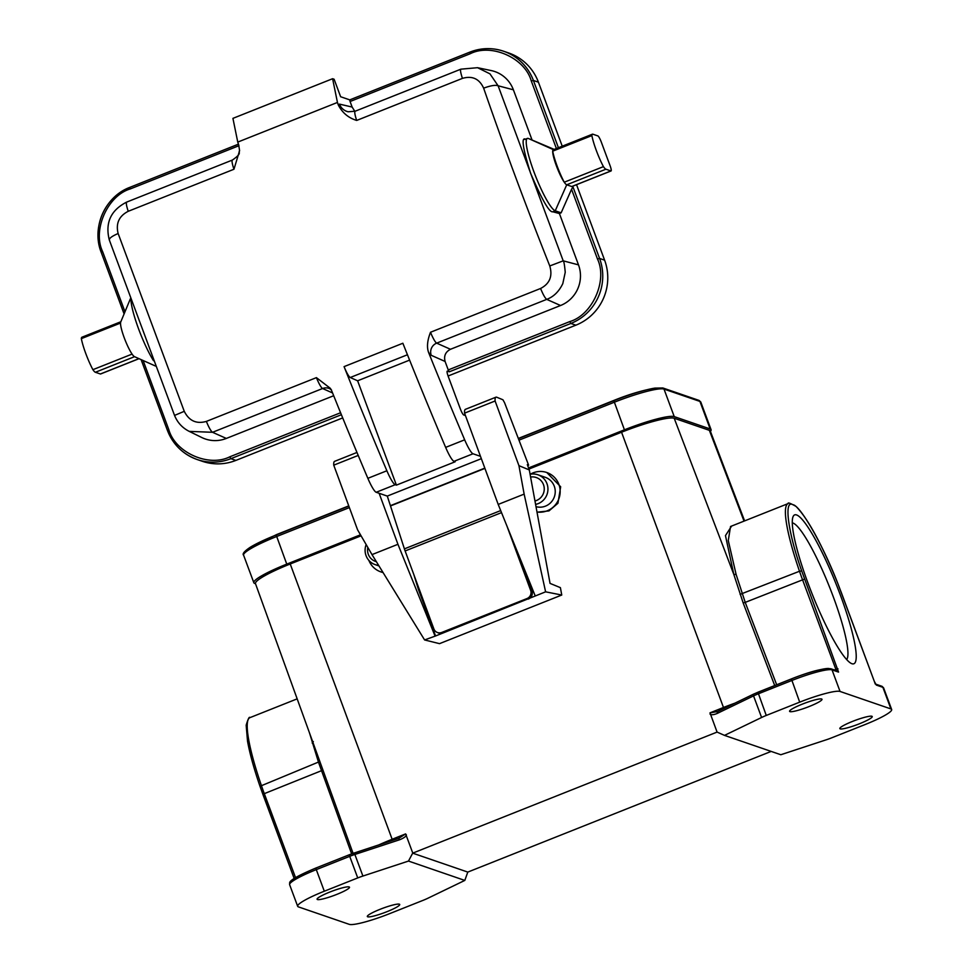 <?xml version="1.0" encoding="UTF-8"?>
<svg xmlns="http://www.w3.org/2000/svg" width="973" height="973" viewBox="0 0 973 973"><rect width="100%" height="100%" fill="white"/><g stroke="black" fill="none" stroke-linecap="round" stroke-linejoin="round"><path stroke-width="1.46" d="M840.258 594.819A80.127 12.965 -111.7 0 1 851.484 663.537A80.127 12.965 -111.7 0 1 808.235 583.812A80.127 12.965 -111.7 0 1 793.068 516.663A80.127 12.965 -111.7 0 1 840.258 594.819M846.656 659.56A73.839 11.956 68.3 0 0 833.241 596.68A73.839 11.956 68.3 0 0 792.29 522.878M380.078 909.305A17.283 2.347 159.6 0 0 367.332 916.517A17.283 2.347 159.6 0 0 386.986 911.677A17.283 2.347 159.6 0 0 399.721 904.464A17.283 2.347 159.6 0 0 380.078 909.305M802.336 704.124A17.283 2.347 159.6 0 0 789.59 711.336A17.283 2.347 159.6 0 0 809.244 706.495A17.283 2.347 159.6 0 0 821.99 699.283A17.283 2.347 159.6 0 0 802.336 704.124M852.579 721.382A17.283 2.347 159.6 0 0 839.833 728.595A17.283 2.347 159.6 0 0 859.487 723.754A17.283 2.347 159.6 0 0 872.234 716.542A17.283 2.347 159.6 0 0 852.579 721.382M329.835 892.046A17.283 2.347 159.6 0 0 317.089 899.259A17.283 2.347 159.6 0 0 336.743 894.418A17.283 2.347 159.6 0 0 349.489 887.206A17.283 2.347 159.6 0 0 329.835 892.046M376.356 561.676A12.26 11.98 109 0 1 367.818 547.41M378.631 565.362A15.398 15.045 109 0 1 366.164 544.564M383.021 572.489A20.421 19.959 109 0 1 368.876 560.412M530.589 477.025A12.26 11.98 109 0 1 543.858 485.843A12.26 11.98 109 0 1 534.968 500.986M530.078 474.277A15.398 15.045 109 0 1 547.458 485.223A15.398 15.045 109 0 1 535.588 504.403M537.874 474.763L545.16 477.269A15.398 15.045 109 0 1 550.706 502.664A15.398 15.045 109 0 1 536.001 506.653M530.321 474.228A20.421 19.959 109 0 1 559.511 486.378A20.421 19.959 109 0 1 536.974 511.993M537.011 512.187L548.991 510.898L557.93 503.284L560.667 486.78L546.79 472.513M419.205 589.176L418.439 589.48L435.576 635.965L443.056 632.985A6.288 6.13 112.4 0 1 438.519 632.973L437.23 632.438A6.288 6.13 -67.6 0 0 441.766 632.45L443.056 632.985L545.61 591.827L561.749 595.038L439.528 643.652L424.605 639.954L435.576 635.965M519.108 556.094L531.951 590.952A6.288 6.13 112.4 0 1 528.339 599.064L527.05 598.529L441.766 632.45M424.605 639.954L372.002 554.61L397.945 544.296L434.967 635.831M372.002 554.61L357.59 529.835L333.751 465.167L358.222 455.437M545.61 591.827L524.143 494.114L518.937 465.666L529.288 469.935L550.049 583.399L560.399 587.656L561.749 595.038M535.235 595.95L498.2 504.428L524.143 494.114M413.89 574.763L418.439 589.48M498.2 504.428L464.559 413.148A30.163 4.889 -111.7 0 1 465.41 409.329L495.95 397.179A30.163 4.889 -111.7 0 1 496.777 397.239L502.919 399.769L504.537 402.664L528.619 465.167L527.33 464.632L529.288 469.935M397.945 544.296L379.129 493.287M333.751 465.167A30.163 4.889 -111.7 0 1 334.603 461.348L356.969 452.457M518.937 465.666L495.099 400.998A30.163 4.889 -111.7 0 1 495.95 397.179M464.559 413.148L495.099 400.998M528.619 465.167L527.67 465.544M380.82 571.881L383.107 572.623M353.077 853.345L255.473 583.642A47.13 6.397 -20.4 0 1 290.222 563.987L361.068 535.819M891.657 709.512A36.135 4.914 -20.4 0 1 865.009 724.581L831.574 737.875A12.564 1.703 -20.4 0 1 826.418 739.748L780.832 754.732L724.508 735.381L761.591 717.49A12.564 1.703 -20.4 0 1 766.262 715.447L799.697 702.153A36.135 4.914 -20.4 0 1 840.052 691.45L890.915 708.928A36.135 4.914 -20.4 0 1 891.657 709.512L883.618 687.911A36.135 4.914 159.6 0 0 882.888 687.327L876.357 685.089L874.301 681.331L837.765 583.314C822.878 544.844 800.074 504.963 792.788 504.695C783.593 499.307 788.106 532.9 801.703 570.944L838.556 672.1A1.885 1.849 -71 0 0 837.437 671.005L830.906 668.767A1.885 1.849 109 0 1 832.024 669.862A36.135 4.914 159.6 0 0 791.669 680.553L758.235 693.858A12.564 1.703 159.6 0 0 753.552 695.89L717.162 713.464L717.587 711.543L709.998 712.844L717.077 732.085L412.783 853.114L405.632 833.897L398.711 838.373M528.959 469.047L621.552 432.219A47.13 6.397 -20.4 0 1 674.192 418.256L709.366 430.334L744.029 521.127M528.558 467.952L624.423 429.823A44.612 6.057 -20.4 0 1 674.24 416.614L664 389.078A1.885 1.849 -71 0 0 662.893 387.984L654.865 388.105A43.177 5.862 -20.4 0 0 613.829 400.694A41.474 6.714 -111.7 0 1 614.389 400.231C628.412 394.551 641.9 390.501 654.865 388.105M528.838 468.731L625.615 430.236A38.652 5.254 -20.4 0 1 665.678 418.585M255.498 583.715L254.756 583.459A44.612 6.057 -20.4 0 1 253.844 582.742A44.612 6.057 -20.4 0 1 286.755 564.121L360.484 534.797M262.114 577.281A38.652 5.254 -20.4 0 1 287.947 564.535L360.898 535.515M674.24 416.614L710.168 428.959A44.612 6.057 -20.4 0 1 711.068 429.677A44.612 6.057 -20.4 0 1 710.436 431.404M771.188 751.411L467.806 872.088L412.674 853.151L408.49 861.069L464.802 880.419L427.731 898.322A12.564 1.703 -20.4 0 1 423.048 900.353L389.626 913.647A36.135 4.914 -20.4 0 1 349.271 924.35L298.395 906.872A36.135 4.914 -20.4 0 1 297.665 906.301A36.135 4.914 -20.4 0 1 324.313 891.219L357.736 877.926A12.564 1.703 -20.4 0 1 362.905 876.053L408.49 861.069M717.077 732.085L724.508 735.381M464.802 880.419L467.806 872.088M801.703 570.944L799.502 571.248A93.007 15.057 -111.7 0 1 788.154 503.576L730.541 526.49L728.278 540.562L736.111 574.447L745.221 602.384L743.177 602.968L733.8 574.374L725.469 535.6L731.635 526.065M804.598 579.044L745.221 602.384L776.673 684.773M791.317 678.972L753.82 694.017L717.587 711.543L753.99 693.968A1.885 1.058 -115.8 0 0 753.82 694.017A1.885 1.058 -115.8 0 0 753.552 695.89L761.591 717.49M717.162 713.464C713.647 714.9 711.275 715.094 710.022 714.073M406.398 834.834C406.13 836.415 403.88 838.057 399.623 839.76L354.877 854.464L362.905 876.053M353.965 853.078L398.577 838.41L399.623 839.76M351.63 853.856L318.597 762.516L309.487 732.888M744.613 520.896L710.314 431.088A47.13 6.397 159.6 0 0 709.366 430.334M367.855 478.327L386.877 470.762A816.043 132.109 -111.7 0 1 344.077 366.626L402.858 343.25A816.043 132.109 68.3 0 0 445.646 447.385L464.668 439.82A816.043 132.109 -111.7 0 1 428.631 352.579C426.661 347.264 427.293 340.489 430.516 332.255L540.574 288.482C549.709 283.727 552.773 276.223 549.769 265.957C526.052 206.24 504.014 146.972 483.642 88.154C479.348 78.789 472.282 75.529 462.443 78.375L356.702 120.433C348.553 118.001 342.435 112.892 338.349 105.108A816.043 132.109 68.3 0 1 337.449 102.445L237.765 142.094A816.043 132.109 68.3 0 0 238.665 144.758L239.589 150.645L233.97 169.241L128.229 211.299C119.022 216.03 115.665 223.437 118.134 233.52L184.262 411.324C189.078 420.871 196.449 424.228 206.361 421.406L316.42 377.633L330.431 388.409L331.817 391.085A816.043 132.109 68.3 0 0 367.855 478.327A18.852 3.053 68.3 0 0 376.21 492.277L387.29 496.084L481.343 458.672M464.668 439.82A18.852 3.053 68.3 0 0 473.012 453.771L480.48 456.337M445.646 447.385A18.852 3.053 68.3 0 0 454.002 461.336L455.194 461.749L396.412 485.126L357.614 380.796L350.244 377.512L407.456 354.756M386.877 470.762A18.852 3.053 68.3 0 0 395.22 484.712L396.412 485.126M465.447 415.544L463.659 414.936A6.288 1.022 -111.7 0 1 460.241 408.66L448.298 376.575A6.288 1.022 -111.7 0 1 447.227 371.163A6.288 1.022 -111.7 0 1 447.385 371.163L447.13 371.272M430.516 332.255A12.564 2.031 68.3 0 0 436.67 343.141L450.487 349.283L560.545 305.51A31.416 30.71 -71 0 0 578.497 264.875L559.402 213.525L561.129 212.832L571.552 189.261L597.483 259C607.736 280.443 592.521 314.851 569.825 321.577L448.237 369.935L449.271 371.808L447.385 371.163M448.237 369.935L445.099 361.469L431.234 355.303L428.631 352.579M344.077 366.626A12.564 2.031 68.3 0 0 350.244 377.512M500.694 510.582L404.403 548.869L387.29 496.084M233.97 169.241A12.564 2.031 -111.7 0 1 232.413 160.046L126.672 202.092C110.825 210.18 105.023 222.793 109.292 239.93L174.532 415.386C177.439 422.562 182.34 427.889 189.236 431.38L212.528 432.292L322.586 388.519A12.564 2.031 -111.7 0 1 316.42 377.633M337.449 102.445L332.608 78.716L232.924 118.365L237.765 142.094M483.642 88.154C490.647 85.6 495.464 84.797 498.103 85.77L489.966 73.851L477.548 67.696L460.886 69.168L355.145 111.226A12.564 2.031 68.3 0 0 356.702 120.433M431.234 355.303A9.426 9.183 -66 0 1 436.67 343.141L546.729 299.368C553.637 296.777 558.989 291.535 562.808 283.617L565.24 272.27C564.547 264.851 563.866 261.032 563.209 260.837L498.103 85.77L513.391 89.808A31.416 30.71 -71 0 0 491.195 70.567L477.548 67.696M450.487 349.283C445.476 351.91 443.676 355.972 445.099 361.469M409.597 360.119L357.614 380.796M189.236 431.38L201.837 437.546A31.416 30.71 -71 0 0 226.332 438.434L333.69 395.731M332.608 78.716L334.116 79.239L340.623 96.741L349.769 99.878M338.349 105.108L339.455 104.111L352.129 107.054L350.073 101.508L470.214 53.734C491.414 42.994 525.006 58.003 531.294 81.014L556.398 148.516M469.862 52.141L349.745 99.891L350.073 101.508M352.129 107.054L354.829 111.348M559.402 213.525L552.798 211.773C549.429 212.746 542.046 199.915 530.613 173.291C522.574 147.568 520.993 136.269 525.882 139.419M531.951 139.686L513.391 89.808M130.966 300.219A38.956 6.312 68.3 0 0 153.491 360.667M554.196 149.392L528.315 138.446A38.956 6.312 -111.7 0 0 527.378 138.421A38.956 6.312 -111.7 0 0 534.931 174.459A38.956 6.312 -111.7 0 0 555.23 210.8L561.129 212.832M552.798 211.773L555.23 210.8L566.724 184.797L605.911 169.217A18.852 3.053 -111.7 0 1 603.43 166.626L564.243 182.219A18.852 3.053 -111.7 0 1 556.447 165.994A18.852 3.053 -111.7 0 1 552.7 151.168A25.14 4.074 68.3 0 0 564.243 182.219A18.852 3.053 68.3 0 0 566.724 184.797L573 186.95L571.552 189.261M341.389 414.717L230.881 458.672L235.904 460.399L342.703 417.916M448.091 376.004L575.87 325.177L570.847 323.462L569.825 321.577M100.657 373.887A6.288 1.022 68.3 0 1 100.547 373.997A6.288 1.022 68.3 0 1 100.401 373.985L95.378 372.27L134.554 356.677A18.852 3.053 -111.7 0 1 134.456 356.641A18.852 3.053 -111.7 0 1 132.073 354.099A18.852 3.053 68.3 0 1 124.276 337.886A18.852 3.053 68.3 0 1 120.53 323.06A18.852 3.053 -111.7 0 1 120.713 322.075L130.406 298.699M576.539 184.688L604.61 260.168A50.268 49.136 109 0 1 575.87 325.177M235.904 460.399A50.268 49.136 109 0 1 202.214 461.263L197.191 459.536A50.268 49.136 -71 0 0 230.881 458.672L229.847 456.787C208.648 467.526 175.055 452.53 168.767 429.507L143.116 360.509M470.214 53.734L469.935 52.104A50.268 49.136 109 0 1 503.637 51.241L508.66 52.968A50.268 49.136 109 0 1 538.422 82.182L562.236 146.205M592.435 134.189L553.248 149.769A18.852 3.053 68.3 0 0 552.7 151.168L591.876 135.588A18.852 3.053 -111.7 0 1 592.435 134.189A18.852 3.053 -111.7 0 1 592.885 134.201L597.909 135.928A6.288 1.022 -111.7 0 1 601.338 142.192L610.022 165.532A6.288 1.022 -111.7 0 1 611.08 170.944A6.288 1.022 -111.7 0 1 610.935 170.944L571.747 186.524A6.288 1.022 68.3 0 0 571.905 186.524A6.288 1.022 68.3 0 0 572.002 186.415M605.911 169.217L610.935 170.944M603.43 166.626A25.14 4.074 -111.7 0 1 591.876 135.588M95.378 372.27A18.852 3.053 -111.7 0 1 92.897 369.679A25.14 4.074 -111.7 0 1 81.343 338.64A18.852 3.053 -111.7 0 1 81.89 337.242L120.847 321.747M132.073 354.099L92.897 369.679M120.53 323.06L81.343 338.64M437.23 632.438A6.288 6.13 -67.6 0 1 433.861 628.911L405.121 550.961A9.426 1.52 68.3 0 1 404.403 548.869M527.05 598.529A6.288 6.13 -67.6 0 0 530.662 590.416L531.951 590.952M506.763 525.578L530.662 590.416M290.222 563.987L392.143 839.261L405.632 833.897M709.998 712.844L723.474 707.48L621.552 432.219M624.423 429.823L613.829 400.694L518.451 438.628M519.035 440.137L614.182 402.287A44.612 6.057 -20.4 0 1 664 389.078L699.928 401.423A1.885 1.849 -71 0 0 698.809 400.329L700.828 402.141A44.612 6.057 -20.4 0 0 699.928 401.423L710.168 428.959M286.755 564.121L276.162 534.992A41.474 6.714 -111.7 0 1 276.721 534.53L348.76 505.875M253.844 582.742L243.603 555.206C242.131 553.905 244.296 551.29 250.097 547.361A43.177 5.862 -20.4 0 1 276.162 534.992L348.833 506.082M243.603 555.206A44.612 6.057 -20.4 0 1 276.514 536.585L349.392 507.602M357.736 877.926L349.708 856.337L316.286 869.631L324.313 891.219M398.638 838.373L349.392 854.708L349.708 856.337A12.564 1.703 159.6 0 1 354.877 854.464L353.892 853.078L349.441 854.708L315.957 868.001L316.286 869.631A36.135 4.914 159.6 0 0 289.638 884.7L297.665 906.301M875.651 684.128L881.769 686.233A1.885 1.849 109 0 1 882.888 687.327L890.915 708.928M838.556 672.1L832.024 669.862L840.052 691.45M829.641 668.792C827.658 667.077 806.629 672.647 791.39 678.935L799.697 702.153M830.906 668.767C823.572 668.05 810.387 671.431 791.341 678.935L757.918 692.229L766.262 715.447M734.81 703.199A49.72 6.75 -20.4 0 0 723.474 707.48L723.79 708.514M838.008 668.865L835.892 669.424L802.494 579.604A62.844 10.168 68.3 0 1 799.502 571.248L740.088 594.369M736.111 574.447L733.8 574.374L674.192 418.256M774.715 685.551L743.177 602.968M294.187 878.473L259.998 786.293L319.886 761.482M262.953 794.479L259.998 786.293C253.892 768.512 249.733 753.455 247.519 741.11L246.169 725.226C248.079 718.852 249.343 716.323 249.964 717.636A93.007 15.057 68.3 0 0 261.311 785.296A62.844 10.168 -111.7 0 0 264.303 793.652L322.975 770.093M757.967 692.229L753.99 693.968M834.469 669.983L835.892 669.424L836.245 670.604M788.154 503.576C787.704 502.238 790.307 503.175 795.987 506.386C807.882 518.524 821.808 544.162 837.765 583.314L840.927 591.596M312.199 743.056L313.342 741.608M875.603 684.165A1.885 1.849 109 0 1 876.357 685.089M294.174 878.485L262.917 794.442L264.303 793.652L295.537 877.634M289.638 884.7L289.638 882.864C289.711 880.297 298.48 875.335 315.957 868.001L349.441 854.708M392.484 840.392L392.143 839.261A49.72 6.75 -20.4 0 0 378.971 844.832M874.301 681.331L840.94 591.548M454.002 461.336L473.012 453.771M376.21 492.277L395.22 484.712M560.545 305.51L546.729 299.368C545.172 298.285 543.116 294.661 540.574 288.482M331.44 389.82L329.616 388.641A9.426 9.183 -66 0 0 322.586 388.519L332.584 392.958M206.361 421.406C208.903 427.585 210.959 431.209 212.528 432.292L226.332 438.434M184.262 411.324L174.654 415.374M118.134 233.52C111.506 236.39 108.648 238.653 109.548 240.307M128.229 211.299C126.283 205.437 125.845 202.36 126.916 202.08M339.455 104.111A12.564 12.321 -76.9 0 0 348.139 111.773L355.145 111.226M462.443 78.375C460.46 72.391 460.022 69.314 461.117 69.156M549.769 265.957L563.209 260.837L578.497 264.875M340.586 412.747L229.847 456.787M124.982 311.774L102.579 251.521C92.326 230.078 107.541 195.67 130.236 188.944L238.957 145.707M238.458 144.15L129.92 187.327L238.47 144.174M449.271 371.808L570.847 323.462A50.268 49.136 -71 0 0 599.587 258.441L597.483 259M604.61 260.168L599.587 258.441L573 186.95M141.134 359.621L167.392 430.248M141.097 359.609L167.38 430.297C173.012 444.564 182.948 454.306 197.191 459.536A50.268 49.136 -71 0 1 167.417 430.321L168.767 429.507M124.118 313.878L101.192 252.311C91.28 227.633 105.06 196.473 129.92 187.327L130.236 188.944M124.094 313.902L101.192 252.311L102.579 251.521M129.883 187.351A50.268 49.136 -71 0 0 101.204 252.262M349.745 99.891L469.898 52.104C481.088 47.786 492.338 47.507 503.637 51.241A50.268 49.136 109 0 1 533.399 80.455L538.422 82.182M553.479 149.684L528.315 138.446M558.417 147.726L533.399 80.455L531.294 81.014M100.401 373.985L138.957 358.648M390.623 505.887L484.919 468.39M501.521 512.625L405.121 550.961M390.538 505.619L484.822 468.122M518.378 438.422L614.389 400.231M250.097 547.361L276.721 534.53M711.068 429.677L700.828 402.141M698.809 400.329L662.893 387.984M375.177 564.62L378.984 565.933M881.769 686.233L883.618 687.911M249.964 717.636L297.166 698.857M875.238 683.995L874.338 681.355M239.589 150.645C237.947 152.943 242.654 152.919 232.413 160.046M524.812 139.443L527.378 138.421M134.456 356.641L155.534 366.067M571.905 186.524L611.08 170.944M100.547 373.997L139.03 358.684"/></g></svg>
